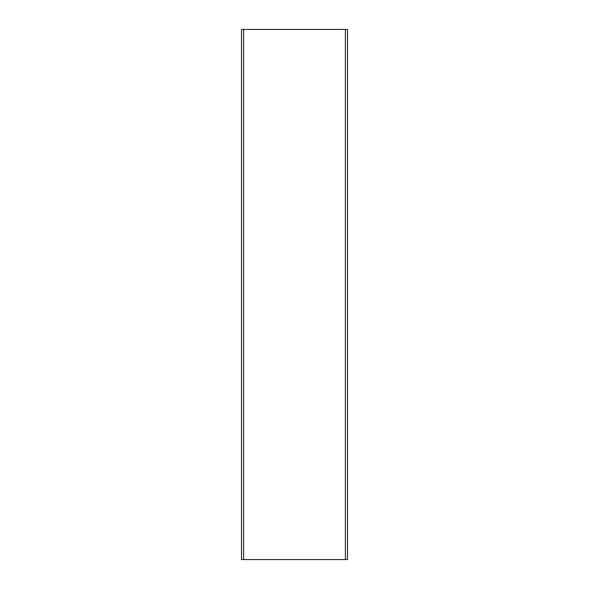 <?xml version="1.0" encoding="UTF-8"?>
<svg xmlns="http://www.w3.org/2000/svg" width="589" height="589" viewBox="0 0 589 589"><rect width="100%" height="100%" fill="white"/><g stroke="black" fill="none" stroke-linecap="round" stroke-linejoin="round"><path stroke-width="0.88" d="M347.51 559.55L241.49 559.55L241.49 29.45L347.51 29.45L347.51 559.55L347.51 29.45M243.61 559.55L243.61 29.45M345.39 559.55L345.39 29.45"/></g></svg>
